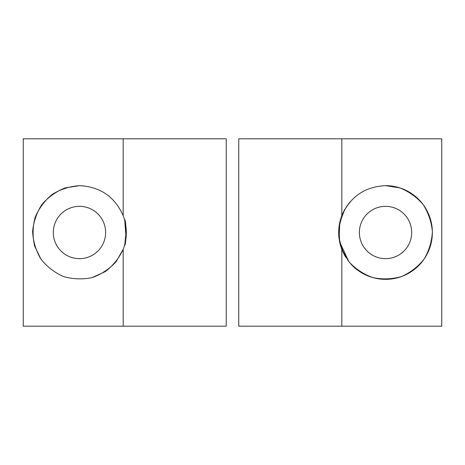 <?xml version="1.0" encoding="UTF-8"?>
<svg xmlns="http://www.w3.org/2000/svg" width="465" height="465" viewBox="0 0 465 465"><rect width="100%" height="100%" fill="white"/><g stroke="black" fill="none" stroke-linecap="round" stroke-linejoin="round"><path stroke-width="0.7" d="M385.531 185.651C364.798 186.698 350.226 196.707 341.81 215.679C350.226 196.707 364.798 186.698 385.531 185.651L399.842 187.889C408.956 191.545 416.716 197.09 423.121 204.536C428.404 212.807 431.491 221.834 432.374 231.611C431.863 241.416 429.119 250.554 424.15 259.022C418.035 266.701 410.49 272.537 401.522 276.536C392.076 279.221 382.544 279.587 372.924 277.617C363.682 274.315 355.719 269.061 349.035 261.871L341.81 249.321L341.81 326.192L238.748 326.192L238.748 138.808L238.748 326.192L441.75 326.192L441.75 138.808L341.81 138.808L341.81 215.679A46.849 46.849 0 0 0 341.81 249.321L349.035 261.871C355.719 269.061 363.682 274.315 372.924 277.617C382.544 279.587 392.076 279.221 401.522 276.536C410.49 272.537 418.035 266.701 424.15 259.022C429.119 250.554 431.863 241.416 432.374 231.611C431.491 221.834 428.404 212.807 423.121 204.536C416.716 197.09 408.956 191.545 399.842 187.889L385.531 185.651A46.849 46.849 0 0 1 428.3 251.623A46.849 46.849 0 0 1 350.616 263.731L350.598 263.713M226.252 138.808L226.252 326.192L226.252 138.808L123.19 138.808L123.19 215.679C114.774 196.707 100.202 186.698 79.469 185.651C69.674 186.349 60.59 189.261 52.22 194.393C44.657 200.653 38.961 208.308 35.137 217.353C32.626 226.844 32.445 236.377 34.596 245.962L40.85 259.022C46.965 266.701 54.51 272.537 63.478 276.536C72.924 279.221 82.456 279.587 92.076 277.617L105.253 271.612C113.047 265.643 119.023 258.209 123.19 249.321A46.849 46.849 0 0 0 123.19 215.679A46.849 46.849 0 0 1 123.19 249.321L123.19 326.192L226.252 326.192L123.19 326.192L123.19 249.321L115.965 261.871C109.281 269.061 101.318 274.315 92.076 277.617C82.456 279.587 72.924 279.221 63.478 276.536C54.51 272.537 46.965 266.701 40.85 259.022C35.881 250.554 33.137 241.416 32.626 231.611C33.509 221.834 36.596 212.807 41.879 204.536C48.284 197.09 56.044 191.545 65.158 187.889L79.469 185.651C100.202 186.698 114.774 196.707 123.19 215.679L123.19 138.808L23.25 138.808L23.25 326.192L123.19 326.192L23.25 326.192L23.25 138.808L226.252 138.808M348.942 203.252L348.599 203.682M344.832 209.302L344.269 210.32M344.257 210.349L342.42 214.167M340.328 220.207L339.113 226.199M338.694 233.424L338.799 235.784M342.066 249.967L342.519 251.059M345.722 257.186L343.99 254.146M349.732 262.713L348.587 261.301M344.716 209.506L339.764 222.503L339.09 238.609L343.263 252.698L348.814 261.592L339.653 241.974L338.95 227.554L342.298 214.464M343.873 211.069L344.728 209.488M346.001 207.361L350.11 201.839L346.001 207.361M124.498 219.59C126.48 218.782 126.48 246.212 124.498 245.41C126.474 246.223 126.48 218.794 124.498 219.59C126.48 218.794 126.474 246.223 124.498 245.41C126.48 246.212 126.48 218.782 124.498 219.59M124.847 244.131L126.248 229.983M126.242 229.925L126.05 227.565M124.742 220.462L124.579 219.864M341.81 249.321A46.849 46.849 0 0 1 341.81 215.679L341.81 138.808L238.748 138.808L441.75 138.808L441.75 326.192L341.81 326.192L341.81 249.321M385.531 206.338A26.162 26.162 0 0 1 408.189 245.578A26.162 26.162 0 0 1 362.88 245.578A26.162 26.162 0 0 1 385.531 206.338A26.162 26.162 0 0 0 362.88 245.578A26.162 26.162 0 0 0 408.189 245.578A26.162 26.162 0 0 0 385.531 206.338M79.469 206.338A26.162 26.162 0 0 1 102.12 245.578A26.162 26.162 0 0 1 56.811 245.578A26.162 26.162 0 0 1 79.469 206.338A26.162 26.162 0 0 0 56.811 245.578A26.162 26.162 0 0 0 102.12 245.578A26.162 26.162 0 0 0 79.469 206.338M124.771 220.584L126.05 237.441M338.799 235.703L338.689 232.361"/></g></svg>
